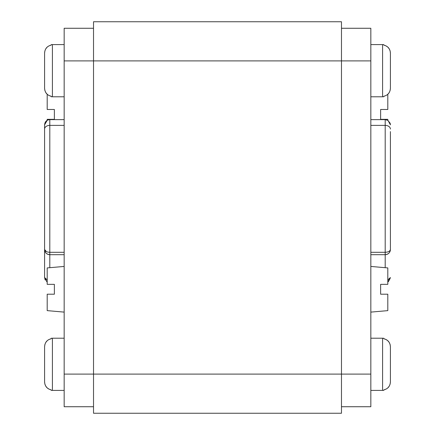 <?xml version="1.0" encoding="UTF-8"?>
<svg xmlns="http://www.w3.org/2000/svg" width="435" height="435" viewBox="0 0 435 435"><rect width="100%" height="100%" fill="white"/><g stroke="black" fill="none" stroke-linecap="round" stroke-linejoin="round"><path stroke-width="0.65" d="M390.412 88.283L390.412 53.092L390.412 88.283L390.412 53.092L390.113 50.879L389.194 48.769L387.677 46.98L385.774 45.746L383.887 45.169L383.887 44.696L383.887 45.169C387.922 46.137 390.097 48.78 390.412 53.092L390.412 88.283C390.081 92.601 387.906 95.243 383.887 96.206C387.922 95.238 390.097 92.595 390.412 88.283L390.113 90.496M370.837 96.787L382.582 96.787A7.83 7.83 0 0 0 383.887 96.679L383.887 96.206L383.887 96.679M382.582 96.787L382.582 44.587A7.83 7.83 0 0 1 383.887 44.696M382.582 44.587L370.837 44.587M341.475 406.725L370.837 406.725L370.837 28.275L341.475 28.275M389.194 92.606L387.803 94.286L387.803 109.479L380.625 109.479L387.803 109.479M370.837 390.412L382.582 390.412L382.582 338.212L370.837 338.212M383.887 338.794L383.887 338.321L383.887 338.794C387.922 339.762 390.097 342.405 390.412 346.717L390.113 344.504L389.194 342.394L387.677 340.605L385.774 339.371L383.887 338.794M382.582 338.212A7.83 7.83 0 0 1 383.887 338.321M382.582 390.412A7.83 7.83 0 0 0 383.887 390.304L383.887 389.831L383.887 390.304M390.412 381.908L390.412 346.717L390.412 381.908C390.081 386.226 387.906 388.868 383.887 389.831C387.922 388.863 390.097 386.22 390.412 381.908L390.412 346.717L390.412 381.908L390.113 384.121M389.194 386.231L387.677 388.02M385.769 389.254L383.887 389.831M387.803 119.331L380.625 119.331L387.803 119.331L387.803 120.326L390.151 123.219M380.625 119.331L380.625 109.479M370.837 312.112L387.803 310.628L387.803 294.201L380.625 294.201L387.803 294.201L380.625 294.201L380.625 284.349L387.803 284.349L380.625 284.349L387.803 284.349L387.803 267.922L370.837 266.438M380.625 294.201L387.803 294.201M387.803 284.349L380.625 284.349M387.661 254.073A5.22 5.22 0 0 1 385.192 254.692L370.837 254.692M388.895 253.154A5.22 5.22 0 0 0 390.412 249.472L390.412 131.598M385.192 267.694L385.192 254.692A5.22 5.22 0 0 0 387.27 254.263M387.395 254.209A5.22 5.22 0 0 0 388.085 253.817M388.194 253.741A5.22 5.22 0 0 0 388.803 253.241M387.803 282.049L390.412 277.53L387.803 279.971M388.363 281.679L390.168 278.4M370.837 252.3L385.192 252.3L385.192 254.692C388.428 254.317 390.168 252.577 390.412 249.472A5.22 5.22 0 0 1 390.396 249.875M390.391 249.94A5.22 5.22 0 0 1 390.331 250.402M390.206 250.919A5.22 5.22 0 0 1 390.108 251.234M389.102 252.931A5.22 5.22 0 0 1 387.808 253.991M387.058 252.11L388.428 251.686M370.837 125.383L385.192 125.383L385.192 252.3C388.319 252.148 390.059 251.207 390.412 249.472M93.525 28.275L64.162 28.275L64.162 374.1L93.525 374.1L93.525 413.25L341.475 413.25L341.475 21.75L93.525 21.75L93.525 374.1L370.837 374.1M64.162 374.1L64.162 406.725L93.525 406.725M51.112 44.696L51.112 45.169L51.112 44.696A7.83 7.83 0 0 1 52.417 44.587L64.162 44.587M52.417 44.587L52.417 96.787L64.162 96.787M52.417 96.787A7.83 7.83 0 0 1 51.112 96.679L51.112 96.206L51.112 96.679M49.231 95.629L51.112 96.206C47.078 95.238 44.903 92.595 44.587 88.283L44.587 53.092C44.919 48.774 47.094 46.132 51.112 45.169C47.078 46.137 44.903 48.78 44.587 53.092L44.587 88.283L44.887 90.496L45.805 92.606L47.323 94.395M44.587 53.092L44.587 88.283L44.587 53.092L44.887 50.879M45.805 48.769L47.323 46.98M49.231 45.746L51.112 45.169M51.112 338.321L51.112 338.794L51.112 338.321A7.83 7.83 0 0 1 52.417 338.212L64.162 338.212M52.417 338.212L52.417 390.412L64.162 390.412M52.417 390.412A7.83 7.83 0 0 1 51.112 390.304L51.112 389.831L51.112 390.304M44.587 346.717L44.587 381.908L44.887 384.121L45.805 386.231L47.323 388.02L49.231 389.254L51.112 389.831C47.078 388.863 44.903 386.22 44.587 381.908L44.587 346.717C44.919 342.399 47.094 339.757 51.112 338.794C47.078 339.762 44.903 342.405 44.587 346.717L44.587 381.908L44.587 346.717L44.887 344.504M45.805 342.394L47.323 340.605M49.231 339.371L51.112 338.794M47.197 94.286L47.197 109.479L54.375 109.479L54.375 119.331L47.197 119.331L54.375 119.331M47.197 119.331L47.197 120.326L44.587 124.845L44.587 249.472L44.587 124.845C44.897 121.675 46.637 119.935 49.807 119.625L49.807 125.383L64.162 125.383M54.375 109.479L47.197 109.479M47.197 294.201L54.375 294.201L47.197 294.201L54.375 294.201L47.197 294.201L47.197 310.628L64.162 312.112M47.197 284.349L54.375 284.349L47.197 284.349L54.375 284.349L47.197 284.349L47.197 267.922L64.162 266.438M54.375 284.349L54.375 294.201M64.162 254.692L49.807 254.692L64.162 254.692L49.807 254.692L49.807 267.694M44.587 150.331L44.587 131.598M44.587 129.065A5.22 3.687 180 0 1 49.807 125.383L49.807 252.3C46.675 252.148 44.935 251.207 44.587 249.472L44.587 277.53L45.191 279.971M47.197 279.971L44.587 277.53L46.898 281.864M46.382 251.599L44.587 249.472A5.22 5.22 0 0 0 46.105 253.154M46.197 253.241A5.22 5.22 0 0 0 46.806 253.741M46.915 253.817A5.22 5.22 0 0 0 47.605 254.209M47.73 254.263A5.22 5.22 0 0 0 49.807 254.692L49.807 254.692C46.572 254.317 44.832 252.577 44.587 249.472M49.552 252.295L48.046 252.131M390.412 129.065A5.22 3.687 0 0 0 385.192 125.383L385.192 119.625L388.025 120.462L390.412 124.845L390.157 123.241M370.837 60.9L64.162 60.9M64.162 252.3L49.807 252.3L49.807 254.692M370.837 119.625L385.192 119.625M64.162 119.625L49.807 119.625"/></g></svg>
